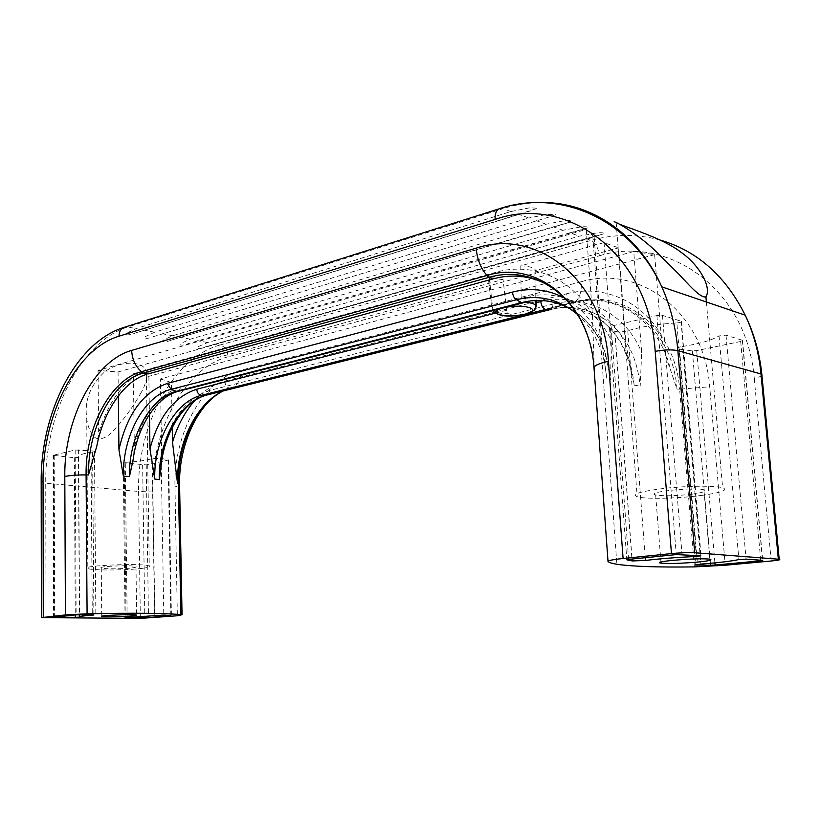 <?xml version="1.0" encoding="UTF-8"?>
<svg xmlns="http://www.w3.org/2000/svg" width="821" height="821" viewBox="0 0 821 821"><rect width="100%" height="100%" fill="white"/><g stroke="black" fill="none" stroke-linecap="round" stroke-linejoin="round"><path stroke-width="0.62" stroke-dasharray="4.11 3.08" d="M518.574 214.291L537.899 208.236L529.719 207.805L510.929 211.531L136.06 328.585L127.091 332.998C122.811 336.138 132.202 334.752 135.434 332.977L518.574 214.291L528.806 217.976L154.584 332.207L145.676 336.446C141.202 339.412 149.915 338.498 153.394 336.641L549.146 217.031L555.468 214.671L547.135 214.394L528.806 217.976M586.03 238.613L604.985 233.533C603.887 232.702 601.023 232.507 596.426 232.969L579.267 236.171L207.559 342.562L198.815 346.37C194.228 348.802 200.735 349.058 204.891 347.047L586.03 238.613L591.048 240.42L220.079 345.005L214.743 343.968M569.918 232.805L588.79 227.653C588.123 226.729 585.342 226.504 580.468 226.965L562.949 230.291L190.318 339.196L181.523 343.137C176.905 345.744 184.171 345.641 188.112 343.66L569.918 232.805L579.267 236.171M553.323 226.822L572.073 221.588C571.868 220.592 569.199 220.315 564.048 220.777L546.139 224.225L172.667 335.738L163.81 339.822C159.233 342.614 167.227 342.131 170.942 340.202L553.323 226.822L562.949 230.291M140.391 393.875C145.481 385.326 147.462 377.876 146.343 371.544C143.952 360.44 119.363 360.142 104.123 372.354C90.012 385.634 84.214 401.048 86.739 418.587C87.457 424.652 89.386 430.194 92.516 435.202C97.689 442.139 106.904 437.901 112.846 431.343C123.755 419.582 132.93 407.093 140.391 393.875M545.719 309.445C567.003 304.396 586.492 308.84 604.194 322.797C621.589 337.718 631.565 358.51 634.13 385.172L625.961 344.615L618.541 247.87L604.03 242.606L520.791 265.809L521.14 298.454L519.929 302.025L514.398 305.073M604.03 242.606L611.368 340.643L610.588 379.641L605.59 354.231C593.47 314.556 557.675 293.456 523.921 302.631L525.84 297.233C558.691 288.202 594.702 305.012 611.368 340.643M491.512 306.141L487.992 274.943L133.351 373.771L134.326 447.024C142.885 414.431 158.494 394.316 181.154 386.681L491.512 306.141L491.892 309.25L494.201 310.256M133.351 373.771L148.858 376.336L503.057 279.458L506.619 310.276L508.22 313.673L516.625 315.582M148.858 376.336L149.443 414.4M536.113 302.764L535.723 270.53L618.541 247.87M503.057 279.458C496.253 279.15 491.594 278.114 489.1 276.338L487.992 274.943M594.168 237.074L586.215 229.398L98.079 370.425L118.06 371.964L594.168 237.074L601.875 341.803L606.76 378.194L610.588 379.641M118.06 371.964L118.327 395.876M536.103 301.584L566.582 293.795C567.701 300.301 570.01 303.288 573.499 302.754L573.643 302.672C621.015 289.084 672.912 328.646 676.945 389.062L670.552 369.994C666.077 358.408 662.947 346.606 661.141 334.609L654.645 254.654L633.75 251.513L641.683 352.507L640.206 386.065C636.922 354.867 624.258 332.023 602.203 317.532C586.42 307.762 569.517 305.022 551.486 309.301L553.333 303.986C587.99 294.647 626.064 313.899 641.683 352.507M633.75 251.513L160.382 378.953L161.655 454.66C169.598 419.962 185.7 398.524 209.971 390.344L535.559 308.46M586.215 229.398L592.403 314.546L594.045 360.901C588.277 323.71 572.206 298.002 545.852 283.809M98.079 370.425L98.633 433.078C109.285 398.431 126.721 376.911 150.941 368.516L495.863 272.305C531.608 261.868 571.139 277.477 592.403 314.546M654.645 254.654L171.415 382.453L172.236 427.402M520.791 265.809C527.882 266.158 532.572 267.277 534.84 269.165L535.723 270.53M586.758 333.624C590.915 344.717 593.45 356.55 594.383 369.132L594.045 360.901M160.382 378.953L171.415 382.453M96.775 446.244L98.633 433.078M133.094 459.934L134.326 447.024M160.793 469.417L161.655 454.66M142.864 568.265C148.488 567.516 150.623 566.767 149.258 566.038C144.352 562.867 79.678 565.464 87.826 568.501C91.11 570.595 127.655 570.4 142.864 568.265M132.438 567.865C135.568 567.444 136.758 567.024 135.999 566.613C133.176 564.817 96.693 566.285 101.281 568.009C103.097 569.189 123.879 569.076 132.438 567.865M701.596 495.422C721.567 492.621 728.576 490.045 722.624 487.695C715.05 485.539 687.803 485.806 664.989 488.3C640.554 491.327 631.287 494.139 637.199 496.746C645.142 499.281 678.043 498.583 701.596 495.422M692.206 494.139C703.351 492.549 707.25 491.112 703.915 489.809C694.392 486.771 643.992 492.2 655.64 494.919C663.45 496.274 675.632 496.017 692.206 494.139M92.578 451.971C82.695 453.49 78.046 455.275 78.631 457.328L74.352 457.738L53.088 455.316L75.173 449.99L94.477 451.109L92.578 451.971L93.881 614.539M125.264 462.326C137.405 461.71 146.364 460.468 152.142 458.611L161.173 458.344L168.664 460.017L146.22 464.891L123.232 462.818L125.264 462.326L127.152 617.402M682.61 346.472C699.646 343.804 711.786 340.284 719.032 335.922L726.01 335.163L742.533 340.335L740.686 341.485L696.711 350.608L692.349 350.885L677.664 348.925C676.678 348.053 678.331 347.232 682.61 346.472L700.877 564.078M676.863 322.92C680.363 322.581 681.851 322.037 681.338 321.278L662.485 315.387L656.913 315.551L611.122 326.132L609.459 327.302L614.888 331.191C618.131 332.218 622.421 332.084 627.778 330.791C641.427 326.645 657.785 324.018 676.863 322.92L696.259 555.448M510.929 211.531L502.975 208.657L127.86 326.984L125.582 326.902M538.135 202.602C526.23 203.003 514.51 205.024 502.975 208.657L500.831 208.318M660.105 240.05C637.034 233.821 614.005 233.944 591.048 240.42C595.574 242.8 598.335 247.932 599.34 255.803L228.176 356.766C227.561 350.475 224.862 346.554 220.079 345.005C172.872 357.689 136.963 425.545 138.585 491.461L45.74 483.2C44.909 413.384 80.951 341.167 127.86 326.984L136.06 328.585M546.139 224.225L536.216 220.644M154.584 332.207L143.962 330.134M172.667 335.738L162.301 333.716M190.318 339.196L180.199 337.215M207.559 342.562L197.676 340.633M525.84 297.233L521.14 298.454M506.619 310.276L495.196 313.191M540.793 301.574C573.499 292.738 609.346 309.425 625.961 344.615M177.767 391.473L178.845 391.186L181.154 386.681M762.001 375.997L754.263 378.45C747.295 289.074 667.812 234.242 599.34 255.803M754.263 378.45L771.196 561M194.68 400.648C203.69 390.56 213.686 384.054 224.677 381.129C225.529 386.373 227.838 388.672 231.625 387.994L575.008 301.81C579.688 298.249 581.771 291.547 581.268 281.695C639.118 264.3 704.356 311.898 709.713 386.783L725.241 565.238M581.268 281.695L241.138 370.179C203.013 379.466 173.385 433.847 174.976 486.832L177.346 615.771M228.176 356.766C184.674 367.962 151.28 430.296 152.901 490.968L154.882 617.844M564.55 298.085C581.052 307.177 593.491 321.75 601.875 341.803M553.333 303.986L535.723 308.419M535.261 301.789L224.677 381.129M566.582 293.795C601.588 284.425 640.247 299.624 661.141 334.609M492.19 279.15L493.524 278.781L495.863 272.305M577.235 314.227C591.017 326.45 600.192 342.962 604.749 363.765L606.76 378.194M576.25 312.688C589.663 322.417 599.453 336.261 605.59 354.231L604.749 363.765L606.503 376.685M550.573 309.538C568.758 305.145 585.968 307.813 602.203 317.532L604.194 322.797C618.993 335.748 628.25 353.625 631.954 376.439M146.815 374.304L148.17 373.914L150.941 368.516M207.651 394.829L209.971 390.344M223.374 390.919L233.297 387.112C238.531 383.889 241.148 378.235 241.138 370.179M676.945 389.062L679.624 389.154C675.529 328.02 622.934 288.038 575.008 301.81L227.643 388.928L573.499 302.754C614.857 291.578 659.355 319.954 670.562 369.994M46.017 617.864L45.74 483.2L41.183 481.732M152.901 490.968L138.585 491.461L140.329 618.398M221.239 391.976L227.643 388.928L218.56 393.587M179.594 485.344L174.976 486.832M593.983 367.531L594.383 369.132M634.13 385.172L640.206 386.065M694.402 566.901L679.624 389.154L709.713 386.783M491.892 309.25L492.99 311.046C495.679 312.739 500.759 313.612 508.22 313.673M524.516 302.179L519.929 302.025M74.352 457.738L75.245 614.929M54.207 455.593L54.72 616.992M53.56 454.988L54.053 617.053M75.173 449.99L76.137 614.837M78.375 449.805L79.391 614.693M90.987 450.462L92.27 614.539M78.631 457.328L79.606 614.683M142.628 465.014L144.804 616.407M146.22 464.891L148.457 616.109M124.187 463.054L126.044 617.464M152.142 458.611L154.584 615.452M161.173 458.344L163.79 615.114M168.254 459.863L170.994 615.411M168.1 460.355L170.819 615.401M692.349 350.885L710.432 563.288M679.552 349.397L697.511 564.407M719.032 335.922L738.879 559.583M726.01 335.163L746.084 559.132M742.307 340.243L762.483 560.353M740.686 341.485L760.698 560.22M696.711 350.608L714.906 562.867M627.778 330.791L645.255 557.716M681.05 321.165L700.765 555.776M662.485 315.387L682.015 554.391M656.913 315.551L676.268 554.596M611.122 326.132L628.609 559.378M609.459 327.302L626.813 559.655M614.744 331.099L631.924 559.05M523.921 302.631L522.874 302.908M551.486 309.301L206.451 395.127M592.793 236.068L616.899 564.263M599.966 235.022L204.891 347.047M583.567 229.192L188.112 343.66M566.634 223.199L170.942 340.202M549.146 217.031L153.394 336.641M531.064 210.689L135.434 332.977M492.99 311.046L489.1 276.338M535.302 304.848L534.84 269.165M86.739 418.587L87.826 568.501M146.343 371.544L149.258 566.038M101.281 568.009L101.712 616.171M135.999 566.613L136.635 615.052M616.212 222.881L637.199 496.746M706.378 301.984L722.624 487.695M655.64 494.919L660.946 562.026M703.915 489.809L709.826 559.224M53.088 455.316L53.57 617.125M94.477 451.109L95.831 614.662M123.232 462.818L125.069 617.577M168.664 460.017L171.404 615.442M677.664 348.925L695.633 564.725M742.533 340.335L762.719 560.374M681.338 321.278L701.042 555.807M614.888 331.191L632.067 559.039"/><path stroke-width="1.23" d="M710.606 565.259L695.664 565.022L700.877 564.078C718.498 562.724 731.172 561.225 738.879 559.583L746.084 559.132L762.719 560.374L760.749 560.805L715.091 565.043L710.606 565.259L710.432 563.288M697.881 562.057C709.159 560.907 713.141 559.963 709.826 559.224C700.334 557.521 649.37 561.646 661.028 563.124C668.848 563.822 681.132 563.463 697.881 562.057M725.241 565.238L694.402 566.901C657.765 567.383 631.934 566.511 616.899 564.263C612.22 563.493 609.264 562.59 608.022 561.533C607.468 560.63 612.487 559.624 623.098 558.496L671.465 553.6C680.958 552.738 688.696 552.451 694.689 552.749L779.191 559.255C781.151 559.696 778.482 560.271 771.196 561L725.241 565.238M700.765 555.776L696.352 556.474C676.678 557.377 659.725 558.701 645.47 560.456L632.211 560.948L626.834 559.819L628.609 559.378L676.268 554.596L700.765 555.776M140.329 618.398L41.389 617.628L65.423 614.919L87.088 613.8C132.653 612.877 163.913 613.143 180.866 614.59L182.046 614.755L177.346 615.771L140.329 618.398M133.064 615.863L136.635 615.052C133.813 614.016 97.104 615.483 101.712 616.458C103.538 617.146 124.443 616.745 133.064 615.863M75.265 617.361L54.053 617.053L76.137 614.837L93.881 614.991C83.793 615.75 79.042 616.458 79.627 617.105L75.265 617.361L75.245 614.929M148.478 617.649L125.069 617.618L163.79 615.114L170.83 615.565L148.478 617.649L148.457 616.109M619.629 224.277C633.237 229.449 664.651 239.445 680.978 252.221C699.687 265.337 711.858 287.483 705.916 296.884C700.344 298.3 688.388 284.292 678.659 273.957L655.189 250.59C637.26 233.78 616.304 221.762 614.149 221.762M149.443 414.4L149.966 448.871C158.484 416.616 174.083 396.728 196.753 389.216C197.173 392.859 198.774 394.88 201.566 395.291L207.651 394.829M494.201 310.256L522.874 302.908M536.134 306.1L536.113 302.764L540.793 301.574C541.419 306.1 543.061 308.727 545.719 309.445L201.566 395.291C175.017 401.366 153.66 440.651 154.738 479.023L149.966 448.871M524.516 302.179C529.925 302.59 533.517 303.472 535.302 304.848L536.123 306.633L534.163 310.389L525.348 314.135L516.625 315.582C505.52 316.978 497.639 315.469 492.99 311.046M118.327 395.876L118.942 449.754C127.009 414.061 143.152 391.945 167.371 383.407L171.004 389.37L176.423 391.309L178.845 391.186L494.201 310.266M172.236 427.402L172.502 442.232C177.428 425.771 184.828 411.906 194.68 400.648M65.423 614.919L64.797 476.457C70.226 475.39 77.328 474.866 86.092 474.907L88.514 474.928L96.775 446.244C103.487 410.9 124.217 380.841 146.815 374.304M167.371 383.407L512.499 292.102C512.889 295.704 514.162 298.259 516.337 299.768L171.004 389.37C144.116 395.784 122.421 436.474 123.366 476.139L118.942 449.754M123.366 476.139L129.472 476.539L133.094 459.934C137.148 426.756 156.38 397.107 177.767 391.473M154.738 479.023L159.274 479.659L160.793 469.417M223.374 390.919C196.147 403.193 176.443 444.048 177.541 483.528L172.502 442.232M500.831 208.318L498.675 208.986C496.079 210.781 494.889 214.26 495.084 219.433C565.792 194.115 648.59 252.427 655.209 351.357C664.394 349.674 671.947 349.438 677.859 350.659C675.868 327.62 670.511 306.356 661.808 286.847C637.27 231.471 587.467 200.529 538.135 202.602M694.689 552.749L677.859 350.659L760.995 373.976C758.953 352.825 753.678 333.223 745.201 315.182C725.446 275.805 697.08 250.764 660.105 240.05M495.196 313.191L196.753 389.216M577.235 314.227C558.916 299.101 538.607 294.277 516.337 299.768L521.622 302.6L523.921 302.631M576.25 312.688C559.337 301.122 541.131 297.756 521.622 302.6L176.423 391.309C149.904 397.569 128.507 437.552 129.472 476.539M512.499 292.102C530.582 287.412 547.935 289.403 564.55 298.085M536.103 301.584L535.261 301.789M64.797 476.457C63.946 419.664 93.779 361.014 131.678 350.403L476.211 248.158C477.124 259.128 480.706 268.241 486.976 275.497L488.752 277.406C527.38 265.912 570.164 288.15 586.758 333.624M131.678 350.403C132.078 359.188 135.352 366.289 141.499 371.718L143.254 373.124L488.752 277.406L493.524 278.781C511.729 273.927 529.176 275.599 545.852 283.809M545.719 309.445L551.486 309.301M778.349 559.173L760.995 373.976L761.837 374.284L762.001 375.997M593.983 367.531C589.755 301.646 535.908 259.908 486.976 275.497L141.499 371.718C110.25 379.815 85.23 428.049 86.092 474.907L87.088 613.8M88.514 474.928C87.642 428.675 112.374 381.077 143.254 373.124L148.17 373.914L492.19 279.15M550.573 309.538L206.728 395.055C179.789 401.202 158.166 440.898 159.274 479.659M495.084 219.433L119.014 336.2C75.819 348.987 42.271 416.114 43.041 481.065L43.267 617.156M476.211 248.158C535.856 227.807 603.476 278.576 608.443 361.271L623.098 558.496M655.209 351.357L671.465 553.6M125.582 326.902L123.335 327.61C120.523 329.252 119.086 332.115 119.014 336.2M41.389 617.454L41.183 482.214L43.041 481.065M177.541 483.528L178.403 483.815C177.398 445.69 195.419 406.138 221.239 391.976M180.866 614.59L178.403 483.815L179.573 484.369L179.594 485.344M608.443 361.271C598.191 363.58 593.388 365.971 594.055 368.455L608.002 561.184M525.142 314.094C544.569 309.373 522.372 303.021 503.006 308.008C483.938 312.914 506.444 318.866 525.142 314.094M79.606 614.683L79.627 616.838M144.804 616.407L144.824 617.782M697.511 564.407L697.573 565.125M760.698 560.22L760.749 560.805M714.906 562.867L715.091 565.043M696.259 555.448L696.352 556.474M645.255 557.716L645.47 560.456M631.924 559.05L632.067 560.917M779.191 559.255L761.837 374.284C759.579 353.051 754.037 333.347 745.201 315.182L661.808 286.847C629.625 217.062 558.259 188.563 498.675 208.986L123.335 327.61C75.368 342.901 40.588 413.158 41.183 481.732M160.783 469.417C163.092 434.196 183.268 401.12 206.451 395.127M218.56 393.587C195.829 408.016 178.752 447.373 179.573 484.369L182.046 614.755M535.302 304.848C536.339 306.551 535.959 308.398 534.163 310.4M705.927 296.874L706.378 301.984M660.946 562.026L661.028 563.124M632.067 559.039L632.211 560.948"/></g></svg>
